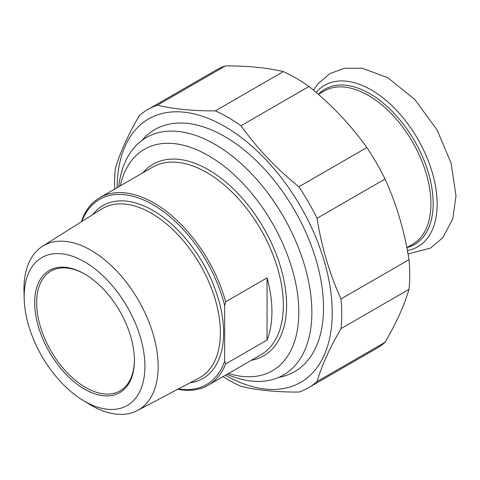 <?xml version="1.0" encoding="UTF-8"?>
<svg xmlns="http://www.w3.org/2000/svg" width="480" height="480" viewBox="0 0 480 480"><rect width="100%" height="100%" fill="white"/><g stroke="black" fill="none" stroke-linecap="round" stroke-linejoin="round"><path stroke-width="0.72" d="M147.852 109.512L215.85 70.254A160.62 92.736 60 0 1 225.456 65.904L157.458 105.156A160.62 92.736 -120 0 0 147.852 109.512A160.62 92.736 -120 0 0 139.278 115.656C127.896 135.27 119.91 152.922 115.32 168.618A160.62 92.736 -120 0 0 114.588 183.042A160.62 92.736 -120 0 0 114.702 189.054M223.014 376.65A160.62 92.736 -120 0 0 241.02 386.34C256.908 390.21 276.186 392.124 298.866 392.07A160.62 92.736 -120 0 0 308.472 387.714A160.62 92.736 -120 0 0 317.046 381.57L385.044 342.318A160.62 92.736 60 0 1 376.47 348.462L308.472 387.714M409.002 259.662A160.62 92.736 60 0 1 409.002 289.356L341.01 328.614A160.62 92.736 -120 0 0 341.01 298.92L409.002 259.662C404.412 230.826 396.426 203.952 385.044 179.034L317.046 218.292A160.62 92.736 -120 0 0 298.866 186.798L366.858 147.54A160.62 92.736 60 0 1 385.044 179.034M283.302 71.634A160.62 92.736 60 0 1 309.018 86.478L241.02 125.736A160.62 92.736 -120 0 0 215.304 110.886L283.302 71.634C267.414 67.758 248.136 65.85 225.456 65.904M225.444 375.246A152.094 87.81 -120 0 0 332.226 312.42A152.094 87.81 -120 0 0 224.94 126.588A152.094 87.81 -120 0 0 117.138 187.65M341.01 328.614C329.628 348.228 321.636 365.88 317.046 381.57M317.046 218.292C321.636 247.128 329.628 274.002 341.01 298.92M241.02 125.736C256.908 148.05 276.186 168.402 298.866 186.798M157.458 105.156C173.346 109.026 192.63 110.94 215.304 110.886M366.858 147.54C350.976 125.226 331.692 104.874 309.018 86.478M385.044 342.318C396.426 322.704 404.412 305.046 409.002 289.356M278.766 377.376A139.776 80.7 -120 0 0 323.52 307.686A139.776 80.7 -120 0 0 224.682 136.494A139.776 80.7 -120 0 0 141.954 140.406M267.048 340.044L267.048 277.866A108.312 62.532 60 0 1 267.048 340.044L225.66 363.936L224.682 361.128L224.682 305.7L225.66 301.758A108.312 62.532 -120 0 0 153.96 203.022A108.312 62.532 -120 0 0 99.81 197.658A108.312 62.532 -120 0 0 82.266 218.97L81.588 221.652M225.66 301.758L267.048 277.866M177.798 389.256A108.312 62.532 -120 0 0 208.116 385.254A108.312 62.532 -120 0 0 225.66 363.936M81.786 221.526A106.926 61.734 60 0 1 153.75 205.158A106.926 61.734 60 0 1 224.682 305.7M134.406 359.748A69.132 39.912 60 0 1 120.09 390.84A69.132 39.912 60 0 1 85.524 387.414A69.132 39.912 60 0 1 40.362 326.49A69.132 39.912 60 0 1 50.958 271.098A69.132 39.912 60 0 1 85.038 274.242M224.682 361.128A106.926 61.734 60 0 1 178.434 388.92M84.546 389.106A70.518 40.71 -120 0 0 134.406 360.318A70.518 40.71 -120 0 0 84.546 273.954A70.518 40.71 -120 0 0 34.68 302.742A70.518 40.71 -120 0 0 84.546 389.106M84.546 401.244A85.38 49.296 60 0 1 82.584 400.074A85.38 49.296 60 0 1 24.204 298.956A85.38 49.296 60 0 1 83.238 261.078A85.38 49.296 60 0 1 144.912 365.628A85.38 49.296 60 0 1 84.546 401.244M82.584 400.074L88.884 403.95A94.89 54.786 -120 0 0 91.062 405.246A94.89 54.786 -120 0 0 137.436 410.532A94.89 54.786 -120 0 0 153.33 334.872A94.89 54.786 -120 0 0 91.062 250.296A94.89 54.786 -120 0 0 42.576 246.222A94.89 54.786 -120 0 0 24 291.564L24.204 298.956M120.222 185.868A127.896 73.842 60 0 1 215.154 159.804A127.896 73.842 60 0 1 298.572 304.29A127.896 73.842 60 0 1 228.528 373.464M227.016 374.34A137.112 79.164 -120 0 0 283.464 375.012A137.112 79.164 -120 0 0 304.482 265.14A137.112 79.164 -120 0 0 214.902 144.312A137.112 79.164 -120 0 0 146.346 137.526A137.112 79.164 -120 0 0 118.71 186.744M99.81 197.658L152.604 167.172A108.312 62.532 60 0 1 206.76 172.536A108.312 62.532 60 0 1 277.512 267.984A108.312 62.532 60 0 1 260.91 354.774L208.116 385.254M189.972 382.842A99.87 57.66 -120 0 0 202.92 263.19A99.87 57.66 -120 0 0 92.826 214.572M42.576 246.222L101.55 209.076A97.572 56.334 60 0 1 151.404 213.264A97.572 56.334 60 0 1 215.436 300.228A97.572 56.334 60 0 1 199.092 378.03L137.436 410.532M251.31 360.312A110.616 63.864 -120 0 0 263.694 228.102A110.616 63.864 -120 0 0 143.004 172.716M430.932 203.796A88.488 51.09 -120 0 0 392.31 114.744A88.488 51.09 -120 0 0 324.114 91.038L318.36 94.356A89.646 51.756 -120 0 1 389.256 108.456A89.646 51.756 -120 0 1 433.158 203.454A89.646 51.756 -120 0 1 406.854 247.626L412.608 244.308A88.488 51.09 -120 0 0 430.932 203.796M407.406 250.524A93.216 53.82 -120 0 0 437.142 204.072A93.216 53.82 -120 0 0 390.108 103.992A93.216 53.82 -120 0 0 316.134 92.43M408.036 253.95L430.518 248.064L442.824 237.69L452.796 218.718L456 195.714L451.062 163.02L437.124 130.038L414.882 99.57L387.792 77.694L362.232 68.214L344.442 68.268L329.874 73.608L318.042 83.682L313.476 90.174"/></g></svg>

